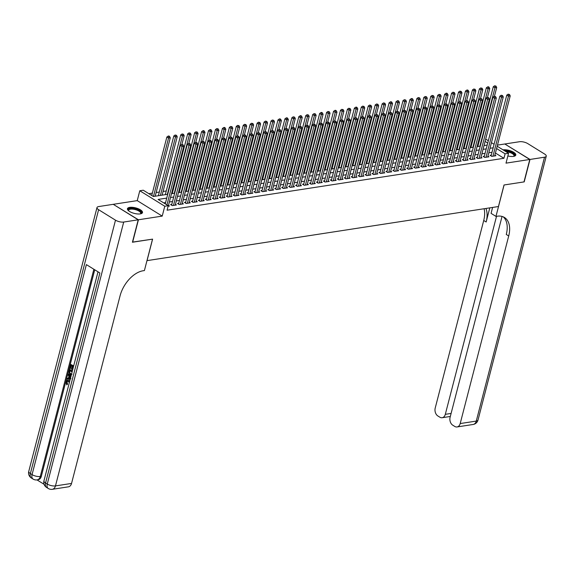 <?xml version="1.0" encoding="UTF-8"?>
<svg xmlns="http://www.w3.org/2000/svg" width="575" height="575" viewBox="0 0 575 575"><rect width="100%" height="100%" fill="white"/><g stroke="black" fill="none" stroke-linecap="round" stroke-linejoin="round"><path stroke-width="0.86" d="M507.862 155.954A7.77 2.839 14.5 0 0 513.54 156.386A7.77 2.839 14.5 0 0 515.789 155.07A7.77 2.839 14.5 0 0 511.563 151.225A7.77 2.839 14.5 0 0 503.046 149.852M129.706 207.374A7.77 2.839 14.5 0 0 127.449 208.696A7.77 2.839 14.5 0 0 131.704 212.549A7.77 2.839 14.5 0 0 140.235 213.907A7.77 2.839 14.5 0 0 142.492 212.585A7.77 2.839 14.5 0 0 138.237 208.725A7.77 2.839 14.5 0 0 129.706 207.374M146.97 260.64L498.453 206.533L504.023 184.992L523.99 181.916L529.791 159.476L504.807 143.987L497.483 145.116M113.412 204.427L138.431 219.772L162.222 216.107L164.773 206.238L139.79 190.749L143.261 190.217L153.388 196.492L167.728 194.285M162.222 216.107L137.238 200.625L113.448 204.283M137.238 200.625L139.79 190.749M478.781 142.83L478.041 142.945M471.838 143.901L471.098 144.016M464.887 144.972L464.147 145.08M457.944 146.043L457.204 146.151M451.001 147.107L450.261 147.222M444.051 148.178L443.318 148.292M437.108 149.248L436.368 149.363M430.165 150.319L429.424 150.434M423.222 151.39L422.481 151.505M416.271 152.461L415.538 152.576M409.328 153.532L408.588 153.64M402.385 154.603L401.645 154.711M395.435 155.667L394.702 155.782M388.492 156.738L387.751 156.853M381.548 157.809L380.808 157.924M374.605 158.88L373.865 158.995M367.655 159.951L366.922 160.066M360.712 161.022L359.972 161.137M353.769 162.093L353.028 162.2M346.826 163.163L346.085 163.271M339.875 164.227L339.142 164.342M332.932 165.298L332.192 165.413M325.989 166.369L325.249 166.484M319.039 167.44L318.306 167.555M312.096 168.511L311.355 168.626M305.152 169.582L304.412 169.697M298.209 170.653L297.469 170.761M291.259 171.724L290.526 171.832M284.316 172.787L283.576 172.903M277.373 173.858L276.632 173.973M270.43 174.929L269.689 175.044M263.479 176L262.739 176.115M256.536 177.071L255.796 177.186M249.593 178.142L248.853 178.257M242.643 179.213L241.91 179.321M235.7 180.284L234.959 180.392M228.757 181.348L228.016 181.463M221.813 182.419L221.073 182.534M214.863 183.49L214.13 183.605M207.92 184.561L207.18 184.676M200.977 185.632L200.237 185.747M194.027 186.702L193.293 186.818M187.083 187.773L186.343 187.881M180.14 188.844L179.4 188.952M173.197 189.908L172.457 190.023M166.247 190.979L163.077 191.468M159.304 192.05L156.134 192.539M152.361 193.121L148.832 193.667M147.028 260.676L152.598 239.135L132.458 242.104M132.631 242.212L138.431 219.772M491.266 155.149L490.051 155.336L491.74 156.378L495.902 155.739L494.895 155.113M484.323 156.22L483.101 156.407L484.79 157.449L488.958 156.81L487.952 156.184M477.372 157.284L476.158 157.471L477.847 158.52L482.015 157.881L481.009 157.255M470.429 158.355L469.214 158.542L470.903 159.591L475.072 158.952L474.066 158.326M463.486 159.426L462.271 159.613L463.953 160.662L468.122 160.015L467.116 159.397M456.536 160.497L455.321 160.684L457.01 161.733L461.179 161.086L460.173 160.468M449.592 161.568L448.378 161.755L450.067 162.804L454.236 162.157L453.229 161.532M442.649 162.639L441.435 162.826L443.124 163.868L447.285 163.228L446.279 162.603M435.706 163.71L434.484 163.897L436.173 164.939L440.342 164.299L439.336 163.674M428.756 164.781L427.541 164.968L429.23 166.01L433.399 165.37L432.393 164.745M421.813 165.844L420.598 166.031L422.287 167.081L426.456 166.441L425.45 165.816M414.87 166.915L413.655 167.102L415.344 168.152L419.506 167.512L418.499 166.887M407.919 167.986L406.705 168.173L408.394 169.222L412.562 168.576L411.556 167.958M400.976 169.057L399.762 169.244L401.451 170.293L405.619 169.647L404.613 169.028M394.033 170.128L392.818 170.315L394.507 171.364L398.669 170.718L397.67 170.092M387.09 171.199L385.875 171.386L387.557 172.428L391.726 171.788L390.72 171.163M380.14 172.27L378.925 172.457L380.614 173.499L384.783 172.859L383.777 172.234M373.197 173.341L371.982 173.528L373.671 174.57L377.84 173.93L376.833 173.305M366.253 174.405L365.039 174.592L366.728 175.641L370.889 175.001L369.883 174.376M359.31 175.476L358.088 175.662L359.777 176.712L363.946 176.072L362.94 175.447M352.36 176.547L351.145 176.733L352.834 177.783L357.003 177.136L355.997 176.518M345.417 177.618L344.202 177.804L345.891 178.854L350.06 178.207L349.054 177.589M338.474 178.688L337.259 178.875L338.941 179.925L343.11 179.278L342.103 178.653M331.523 179.759L330.309 179.946L331.998 180.988L336.167 180.349L335.16 179.723M324.58 180.83L323.366 181.017L325.055 182.059L329.223 181.42L328.217 180.794M317.637 181.901L316.423 182.088L318.112 183.13L322.273 182.491L321.267 181.865M310.694 182.965L309.479 183.152L311.161 184.201L315.33 183.562L314.324 182.936M303.744 184.036L302.529 184.223L304.218 185.272L308.387 184.632L307.381 184.007M296.801 185.107L295.586 185.294L297.275 186.343L301.444 185.696L300.438 185.078M289.857 186.178L288.643 186.365L290.332 187.414L294.493 186.767L293.487 186.149M282.914 187.249L281.692 187.436L283.382 188.485L287.55 187.838L286.544 187.213M275.964 188.32L274.749 188.507L276.438 189.549L280.607 188.909L279.601 188.284M269.021 189.391L267.806 189.577L269.495 190.62L273.657 189.98L272.658 189.355M262.078 190.462L260.863 190.648L262.545 191.691L266.714 191.051L265.707 190.426M255.127 191.525L253.913 191.712L255.602 192.762L259.771 192.122L258.764 191.497M248.184 192.596L246.97 192.783L248.659 193.833L252.827 193.193L251.821 192.568M241.241 193.667L240.027 193.854L241.716 194.903L245.877 194.257L244.871 193.638M234.298 194.738L233.076 194.925L234.765 195.974L238.934 195.327L237.928 194.709M227.348 195.809L226.133 195.996L227.822 197.045L231.991 196.398L230.985 195.773M220.405 196.88L219.19 197.067L220.879 198.109L225.048 197.469L224.042 196.844M213.462 197.951L212.247 198.138L213.936 199.18L218.097 198.54L217.091 197.915M206.511 199.022L205.297 199.209L206.986 200.251L211.154 199.611L210.148 198.986M199.568 200.086L198.353 200.272L200.042 201.322L204.211 200.682L203.205 200.057M192.625 201.157L191.41 201.343L193.099 202.393L197.261 201.753L196.262 201.128M185.682 202.228L184.467 202.414L186.149 203.464L190.318 202.817L189.312 202.199M178.732 203.298L177.517 203.485L179.206 204.535L183.375 203.888L182.368 203.27M171.788 204.369L170.574 204.556L172.263 205.606L176.432 204.959L175.425 204.333M166.743 198.095L158.118 199.424L168.245 205.699L167.088 210.191L503.923 158.29L495.434 153.029M492.006 152.289L488.836 152.778M485.056 153.36L481.886 153.848M478.113 154.431L474.943 154.919M471.169 155.502L468 155.99M464.226 156.572L461.057 157.054M457.276 157.636L454.106 158.125M450.333 158.707L447.163 159.196M443.39 159.778L440.22 160.267M436.439 160.849L433.277 161.338M429.496 161.92L426.327 162.409M422.553 162.991L419.383 163.48M415.61 164.062L412.44 164.551M408.66 165.133L405.49 165.614M401.717 166.197L398.547 166.685M394.773 167.268L391.604 167.756M387.823 168.338L384.661 168.827M380.88 169.409L377.71 169.898M373.937 170.48L370.767 170.969M366.994 171.551L363.824 172.04M360.043 172.622L356.874 173.111M353.1 173.693L349.931 174.175M346.157 174.757L342.988 175.246M339.214 175.828L336.044 176.317M332.264 176.899L329.094 177.388M325.321 177.97L322.151 178.458M318.377 179.041L315.208 179.529M311.427 180.112L308.265 180.6M304.484 181.183L301.314 181.671M297.541 182.253L294.371 182.735M290.598 183.317L287.428 183.806M283.647 184.388L280.478 184.877M276.704 185.459L273.535 185.948M269.761 186.53L266.592 187.019M262.811 187.601L259.648 188.09M255.868 188.672L252.698 189.161M248.925 189.743L245.755 190.232M241.982 190.814L238.812 191.295M235.031 191.877L231.869 192.366M228.088 192.948L224.918 193.437M221.145 194.019L217.975 194.508M214.202 195.09L211.032 195.579M207.252 196.161L204.082 196.65M200.308 197.232L197.139 197.721M193.365 198.303L190.196 198.792M186.415 199.374L183.252 199.856M179.472 200.438L176.302 200.927M172.529 201.509L169.359 201.998M165.586 202.58L163.688 202.874M168.108 206.245L169.481 206.03L168.475 205.404M497.195 146.23L508.559 153.266L506.007 163.142L529.791 159.476M508.559 153.266L505.087 153.805L496.599 148.544M503.923 158.29L505.087 153.805M168.245 205.699L164.773 206.238M485.702 139.1L488.326 140.724M491.452 142.665L494.069 144.289M487.729 143.046L485.106 141.421M171.508 193.703L174.671 193.214M178.451 192.632L181.621 192.143M185.394 191.561L188.564 191.072M192.338 190.49L195.507 190.002M199.288 189.419L202.458 188.931M206.231 188.348L209.401 187.86M213.174 187.285L216.344 186.796M220.124 186.214L223.287 185.725M227.068 185.143L230.237 184.654M234.011 184.072L237.18 183.583M240.954 183.001L244.123 182.512M247.904 181.93L251.074 181.441M254.847 180.859L258.017 180.37M261.79 179.788L264.96 179.299M268.733 178.724L271.903 178.236M275.684 177.653L278.853 177.165M282.627 176.583L285.797 176.094M289.57 175.512L292.74 175.023M296.52 174.441L299.683 173.952M303.463 173.37L306.633 172.881M310.407 172.299L313.576 171.81M317.35 171.228L320.519 170.739M324.3 170.164L327.47 169.675M331.243 169.093L334.413 168.604M338.186 168.022L341.356 167.533M345.129 166.951L348.299 166.463M352.08 165.88L355.249 165.392M359.023 164.809L362.192 164.321M365.966 163.738L369.136 163.25M372.916 162.667L376.079 162.179M379.859 161.604L383.029 161.115M386.802 160.533L389.972 160.044M393.746 159.462L396.915 158.973M400.696 158.391L403.866 157.902M407.639 157.32L410.809 156.831M414.582 156.249L417.752 155.76M421.533 155.178L424.695 154.689M428.476 154.107L431.645 153.618M435.419 153.043L438.588 152.555M442.362 151.972L445.532 151.484M449.312 150.902L452.482 150.413M456.255 149.831L459.425 149.342M463.198 148.76L466.368 148.271M470.142 147.689L473.311 147.2M477.092 146.618L480.262 146.129M484.035 145.547L487.205 145.058M493.163 147.804L489.993 148.292M486.22 148.875L483.05 149.356M479.277 149.938L476.107 150.427M472.327 151.009L469.157 151.498M465.383 152.08L462.214 152.569M458.44 153.151L455.271 153.64M451.49 154.222L448.327 154.711M444.547 155.293L441.377 155.782M437.604 156.364L434.434 156.853M430.661 157.435L427.491 157.917M423.71 158.499L420.541 158.987M416.767 159.57L413.598 160.058M409.824 160.641L406.654 161.129M402.874 161.712L399.711 162.2M395.931 162.782L392.761 163.271M388.988 163.853L385.818 164.342M382.044 164.924L378.875 165.413M375.094 165.995L371.932 166.477M368.151 167.059L364.981 167.548M361.208 168.13L358.038 168.619M354.265 169.201L351.095 169.69M347.314 170.272L344.145 170.761M340.371 171.343L337.202 171.832M333.428 172.414L330.258 172.903M326.478 173.485L323.315 173.973M319.535 174.556L316.365 175.037M312.592 175.619L309.422 176.108M305.648 176.69L302.479 177.179M298.698 177.761L295.528 178.25M291.755 178.832L288.585 179.321M284.812 179.903L281.642 180.392M277.869 180.974L274.699 181.463M270.918 182.045L267.749 182.534M263.975 183.116L260.806 183.597M257.032 184.18L253.862 184.668M250.082 185.251L246.919 185.739M243.139 186.322L239.969 186.81M236.196 187.393L233.026 187.881M229.252 188.463L226.083 188.952M222.302 189.534L219.132 190.023M215.359 190.605L212.189 191.094M208.416 191.676L205.246 192.158M201.466 192.74L198.303 193.229M194.522 193.811L191.353 194.3M187.579 194.882L184.41 195.371M180.636 195.953L177.467 196.442M173.686 197.024L170.516 197.513M166.944 204.894L182.059 146.438L183.799 146.172L168.267 206.217M165.255 203.845L180.37 145.396L182.059 146.438L182.376 144.878L183.073 144.771L181.7 144.462L182.376 144.878M181.7 144.462L180.37 145.396M183.799 146.172L183.073 144.771M155.185 196.219L170.293 137.799L168.554 138.072L166.865 137.022L151.75 195.478M168.87 136.505L169.567 136.404L168.892 135.98L168.195 136.088L168.87 136.505L168.554 138.072L153.446 196.485M169.567 136.404L170.293 137.799M166.865 137.022L168.195 136.088M128.584 210.781A6.72 2.458 -165.5 0 1 128.556 210.745A6.72 2.458 -165.5 0 1 128.491 209.271A6.72 2.458 -165.5 0 1 136.57 209.322A6.72 2.458 -165.5 0 1 141.076 213.44A6.72 2.458 -165.5 0 1 140.53 213.842A6.72 2.458 -165.5 0 1 140.487 213.864M140.336 213.886A6.224 2.278 14.5 0 0 140.494 213.735A6.224 2.278 14.5 0 0 140.695 213.361A6.224 2.278 14.5 0 0 135.786 209.753A6.224 2.278 14.5 0 0 128.843 209.875A6.224 2.278 14.5 0 0 128.642 210.249A6.224 2.278 14.5 0 0 128.707 210.881M142.291 212.987A7.719 2.825 14.5 0 0 135.772 208.696A7.719 2.825 14.5 0 0 127.564 208.962A7.719 2.825 14.5 0 0 127.427 209.142M504.778 150.923A6.72 2.458 -165.5 0 1 512.088 152.727A6.72 2.458 -165.5 0 1 514.373 155.926A6.72 2.458 -165.5 0 1 513.827 156.328A6.72 2.458 -165.5 0 1 513.784 156.35M513.633 156.371A6.224 2.278 14.5 0 0 513.791 156.22A6.224 2.278 14.5 0 0 514 155.847A6.224 2.278 14.5 0 0 505.921 151.635M515.588 155.473A7.719 2.825 14.5 0 0 511.671 152.088A7.719 2.825 14.5 0 0 504.088 150.499M67.606 381.074L66.98 381.987L67.606 384.129L66.722 384.891L65.945 381.85L67.246 380.291L69.776 380.981M67.534 380.276L69.252 380.578M70.193 379.371L66.714 379.09L66.923 378.285L68.332 378.443L68.921 376.151L67.836 374.763L68.044 373.958L68.597 373.872L70.84 376.848M66.923 378.285L68.368 378.3M73.392 366.994L72.673 366.548L71.94 369.38L71.472 369.085L72.206 366.261L70.804 365.391L69.985 368.561L69.517 368.273L70.531 364.342L73.686 365.865M73.133 366.828L72.493 369.294L71.94 369.38M71.264 365.671L70.538 368.474L69.985 368.561M94.731 269.79L41.321 476.337A5.98 4.233 81.2 0 1 38.173 479.73L37.138 479.888A5.98 4.233 -98.8 0 0 40.279 476.495L41.321 476.337M37.001 479.909L44.074 484.294M71.221 375.389L70.15 375.001L68.748 371.242L69.244 369.308L72.4 370.832M138.223 219.808L113.239 204.319L98.728 206.554A5.98 2.185 14.5 0 0 96.995 207.568A5.98 2.185 14.5 0 0 98.612 209.71L115.496 220.175A5.98 2.185 14.5 0 0 123.711 222.043L138.223 219.808L132.423 242.24L152.533 239.143L144.404 270.559L143.225 270.739A24.905 15.022 121.8 0 0 120.06 295.852L71.544 483.438A5.98 4.233 81.2 0 1 68.403 486.831L52.325 489.311A5.98 4.233 -98.8 0 0 55.466 485.911L71.544 483.438M123.711 222.043L55.466 485.911A5.98 2.185 -165.5 0 1 47.251 484.042L45.562 483L99.878 272.974L86.372 264.608L32.056 474.627L30.367 473.577A5.98 2.185 -165.5 0 1 28.75 471.442L96.995 207.568M70.531 364.342L73.586 366.232M69.244 369.308L72.299 371.206M72.105 371.96L69.517 370.357L69.187 372.916L70.358 374.246L72.04 374.217M69.978 370.645L69.74 372.83L71.465 374.433M69.23 371.472L69.783 371.385M69.187 372.916L69.74 372.83M70.358 374.246L70.912 374.16M68.044 373.958L70.682 377.466M70.495 378.192L69.331 376.668L68.856 378.508L70.962 378.745M69.733 377.178L69.41 378.422L70.409 378.537M68.856 378.508L69.41 378.422M69.424 382.332L67.311 381.074L66.427 382.073L66.98 381.987M66.427 382.073L67.052 384.208L67.606 384.129M68.533 385.782L68.763 384.876M68.698 380.664L69.632 381.534M67.052 384.208L66.722 384.891M529.999 159.447L524.199 181.88L504.088 184.978L495.966 216.394L497.145 216.214A24.905 15.022 -58.2 0 1 504.462 217.487A24.905 15.022 -58.2 0 1 508.71 235.973L460.194 423.559L476.272 421.08L544.518 157.205L529.999 159.447L504.979 144.095M495.966 216.394L491.072 213.361L492.603 207.431M496.52 216.308L445.309 414.331A5.98 4.233 -98.8 0 1 442.168 417.723A5.98 4.233 -98.8 0 1 439.861 417.198L437.87 415.969A5.98 4.233 -98.8 0 1 435.21 408.07L483.726 220.491A24.905 15.022 -58.2 0 0 484.092 208.747M485.933 208.459A24.905 15.022 -58.2 0 1 486.155 221.993L489.807 207.862M544.518 157.205A5.98 2.185 14.5 0 0 546.25 156.192A5.98 2.185 14.5 0 0 544.633 154.057L527.749 143.592A5.98 2.185 14.5 0 0 519.534 141.723L505.015 143.958M502.047 216.43L450.103 417.299A5.98 4.233 -98.8 0 0 452.762 425.198L454.753 426.434A5.98 4.233 -98.8 0 0 457.053 426.952A5.98 4.233 -98.8 0 0 460.194 423.559M503.19 216.825A24.905 15.022 -58.2 0 1 506.273 234.471L508.71 235.973M173.478 205.412L189.002 145.367L190.742 145.101L175.217 205.146M171.58 205.174A0.999 0.604 121.8 0 0 171.602 205.088L187.321 144.325L189.002 145.367L189.319 143.808L190.016 143.7L188.643 143.391L189.319 143.808M188.643 143.391L187.321 144.325M190.742 145.101L190.016 143.7M180.421 204.348L195.953 144.303L197.685 144.03L182.16 204.075M178.523 204.111A0.999 0.604 121.8 0 0 178.552 204.017L194.264 143.254L195.953 144.303L196.269 142.737L196.959 142.636L195.593 142.32L196.269 142.737M195.593 142.32L194.264 143.254M197.685 144.03L196.959 142.636M187.371 203.277L202.896 143.232L204.635 142.967L189.103 203.011M185.466 203.04A0.999 0.604 121.8 0 0 185.495 202.946L201.207 142.183L202.896 143.232L203.212 141.673L203.909 141.565L202.537 141.249L203.212 141.673M202.537 141.249L201.207 142.183M204.635 142.967L203.909 141.565M194.314 202.206L209.839 142.162L211.578 141.896L196.046 201.94M192.409 201.969A0.999 0.604 121.8 0 0 192.438 201.875L208.15 141.112L209.839 142.162L210.155 140.602L210.853 140.494L209.48 140.178L210.155 140.602M209.48 140.178L208.15 141.112M211.578 141.896L210.853 140.494M162.128 195.148L177.237 136.735L175.497 137.001L173.815 135.952L158.355 195.73M175.813 135.441L176.511 135.333L175.138 135.017L175.813 135.441L175.497 137.001L160.396 195.414M176.511 135.333L177.237 136.735M173.815 135.952L175.138 135.017M181.916 144.426L184.18 135.664L182.447 135.93L180.758 134.881L165.298 194.659M182.764 134.37L183.454 134.263L182.088 133.946L182.764 134.37L182.447 135.93L167.339 194.343M183.454 134.263L184.18 135.664M180.758 134.881L182.088 133.946M188.859 143.362L191.13 134.593L189.391 134.859L187.702 133.81L172.241 193.588M189.707 133.299L190.404 133.192L189.031 132.882L189.707 133.299L189.391 134.859L174.282 193.272M190.404 133.192L191.13 134.593M187.702 133.81L189.031 132.882M195.802 142.291L198.073 133.522L196.334 133.788L194.645 132.746L179.192 192.517M196.65 132.228L197.347 132.121L195.974 131.812L196.65 132.228L196.334 133.788L181.226 192.201M197.347 132.121L198.073 133.522M194.645 132.746L195.974 131.812M201.257 201.135L216.789 141.091L218.522 140.825L202.997 200.869M199.36 200.898A0.999 0.604 121.8 0 0 199.381 200.804L215.1 140.041L216.789 141.091L217.106 139.531L217.796 139.423L216.43 139.114L217.106 139.531M216.43 139.114L215.1 140.041M218.522 140.825L217.796 139.423M202.752 141.22L205.016 132.451L203.284 132.717L201.595 131.675L186.135 191.446M203.6 131.157L204.29 131.05L203.615 130.633L202.925 130.741L203.6 131.157L203.284 132.717L188.176 191.13M204.29 131.05L205.016 132.451M201.595 131.675L202.925 130.741M208.2 200.064L223.732 140.02L225.465 139.754L209.94 199.798M206.303 199.827A0.999 0.604 121.8 0 0 206.332 199.733L222.043 138.978L223.732 140.02L224.049 138.46L224.739 138.352L223.373 138.043L224.049 138.46M223.373 138.043L222.043 138.978M225.465 139.754L224.739 138.352M209.695 140.149L211.959 131.38L210.227 131.646L208.538 130.604L193.078 190.375M210.543 130.087L211.233 129.979L210.565 129.562L209.868 129.67L210.543 130.087L210.227 131.646L195.119 190.066M211.233 129.979L211.959 131.38M208.538 130.604L209.868 129.67M215.151 198.993L230.676 138.949L232.415 138.683L216.883 198.727M213.246 198.756A0.999 0.604 121.8 0 0 213.275 198.67L228.987 137.907L230.676 138.949L230.992 137.389L231.689 137.281L230.316 136.972L230.992 137.389M230.316 136.972L228.987 137.907M232.415 138.683L231.689 137.281M216.638 139.078L218.91 130.309L217.17 130.583L215.481 129.533L200.021 189.304M217.487 129.016L218.184 128.908L216.811 128.599L217.487 129.016L217.17 130.583L202.062 188.995M218.184 128.908L218.91 130.309M215.481 129.533L216.811 128.599M222.094 197.922L237.619 137.878L239.358 137.612L223.826 197.656M220.189 197.685A0.999 0.604 121.8 0 0 220.218 197.599L235.937 136.836L237.619 137.878L237.935 136.318L238.632 136.21L237.259 135.901L237.935 136.318M237.259 135.901L235.937 136.836M239.358 137.612L238.632 136.21M223.589 138.007L225.853 129.238L224.113 129.512L222.432 128.462L206.971 188.241M224.43 127.945L225.127 127.844L224.451 127.42L223.754 127.528L224.43 127.945L224.113 129.512L209.013 187.924M225.127 127.844L225.853 129.238M222.432 128.462L223.754 127.528M229.037 196.851L244.569 136.807L246.301 136.541L230.776 196.585M227.139 196.614A0.999 0.604 121.8 0 0 227.161 196.528L242.88 135.765L244.569 136.807L244.885 135.247L245.575 135.139L244.21 134.83L244.885 135.247M244.21 134.83L242.88 135.765M246.301 136.541L245.575 135.139M230.532 136.936L232.796 128.175L231.064 128.441L229.375 127.391L213.914 187.17M231.38 126.881L232.07 126.773L230.704 126.457L231.38 126.881L231.064 128.441L215.956 186.853M232.07 126.773L232.796 128.175M229.375 127.391L230.704 126.457M235.98 195.787L251.512 135.743L253.244 135.47L237.719 195.514M234.083 195.55A0.999 0.604 121.8 0 0 234.111 195.457L249.823 134.694L251.512 135.743L251.828 134.176L252.526 134.076L251.153 133.759L251.828 134.176M251.153 133.759L249.823 134.694M253.244 135.47L252.526 134.076M237.475 135.865L239.746 127.104L238.007 127.37L236.318 126.32L220.857 186.099M238.323 125.81L239.02 125.702L237.647 125.386L238.323 125.81L238.007 127.37L222.899 185.783M239.02 125.702L239.746 127.104M236.318 126.32L237.647 125.386M242.93 194.717L258.455 134.672L260.195 134.406L244.662 194.451M241.026 194.479A0.999 0.604 121.8 0 0 241.054 194.386L256.766 133.623L258.455 134.672L258.772 133.112L259.469 133.005L258.096 132.688L258.772 133.112M258.096 132.688L256.766 133.623M260.195 134.406L259.469 133.005M244.418 134.802L246.689 126.033L244.95 126.299L243.261 125.249L227.808 185.028M245.266 124.739L245.963 124.631L244.591 124.322L245.266 124.739L244.95 126.299L229.842 184.712M245.963 124.631L246.689 126.033M243.261 125.249L244.591 124.322M249.873 193.646L265.398 133.601L267.138 133.335L251.613 193.38M247.976 193.408A0.999 0.604 121.8 0 0 247.998 193.315L263.717 132.552L265.398 133.601L265.715 132.042L266.412 131.934L265.046 131.618L265.715 132.042M265.046 131.618L263.717 132.552M267.138 133.335L266.412 131.934M251.368 133.731L253.632 124.962L251.893 125.228L250.211 124.186L234.751 183.957M252.209 123.668L252.907 123.56L251.541 123.251L252.209 123.668L251.893 125.228L236.792 183.641M252.907 123.56L253.632 124.962M250.211 124.186L251.541 123.251M256.817 192.575L272.349 132.53L274.081 132.264L258.556 192.309M254.919 192.338A0.999 0.604 121.8 0 0 254.948 192.244L270.66 131.481L272.349 132.53L272.665 130.971L273.355 130.863L271.989 130.554L272.665 130.971M271.989 130.554L270.66 131.481M274.081 132.264L273.355 130.863M258.312 132.66L260.576 123.891L258.843 124.157L257.154 123.115L241.694 182.886M259.16 122.597L259.85 122.489L258.484 122.18L259.16 122.597L258.843 124.157L243.735 182.57M259.85 122.489L260.576 123.891M257.154 123.115L258.484 122.18M263.767 191.504L279.292 131.459L281.031 131.193L265.499 191.238M261.862 191.267A0.999 0.604 121.8 0 0 261.891 191.173L277.603 130.417L279.292 131.459L279.608 129.9L280.305 129.792L278.933 129.483L279.608 129.9M278.933 129.483L277.603 130.417M281.031 131.193L280.305 129.792M265.255 131.589L267.526 122.82L265.787 123.086L264.098 122.044L248.637 181.815M266.103 121.526L266.8 121.418L265.427 121.109L266.103 121.526L265.787 123.086L250.678 181.506M266.8 121.418L267.526 122.82M264.098 122.044L265.427 121.109M270.71 190.433L286.235 130.388L287.974 130.123L272.442 190.167M268.805 190.196A0.999 0.604 121.8 0 0 268.834 190.109L284.546 129.346L286.235 130.388L286.551 128.829L287.248 128.721L285.876 128.412L286.551 128.829M285.876 128.412L284.546 129.346M287.974 130.123L287.248 128.721M272.198 130.518L274.469 121.749L272.73 122.022L271.041 120.973L255.588 180.744M273.046 120.455L273.743 120.347L272.37 120.038L273.046 120.455L272.73 122.022L257.622 180.435M273.743 120.347L274.469 121.749M271.041 120.973L272.37 120.038M277.653 189.362L293.185 129.317L294.918 129.052L279.393 189.096M275.756 189.125A0.999 0.604 121.8 0 0 275.777 189.038L291.496 128.275L293.185 129.317L293.502 127.758L294.192 127.65L292.826 127.341L293.502 127.758M292.826 127.341L291.496 128.275M294.918 129.052L294.192 127.65M279.148 129.447L281.412 120.678L279.68 120.951L277.991 119.902L262.531 179.68M279.996 119.384L280.686 119.284L280.011 118.86L279.321 118.968L279.996 119.384L279.68 120.951L264.572 179.364M280.686 119.284L281.412 120.678M277.991 119.902L279.321 118.968M284.596 188.291L300.128 128.247L301.861 127.981L286.336 188.025M282.699 188.054A0.999 0.604 121.8 0 0 282.728 187.967L298.439 127.204L300.128 128.247L300.445 126.687L301.135 126.579L299.769 126.27L300.445 126.687M299.769 126.27L298.439 127.204M301.861 127.981L301.135 126.579M286.091 128.376L288.355 119.614L286.623 119.88L284.934 118.831L269.474 178.609M286.939 118.321L287.629 118.213L286.961 117.789L286.264 117.897L286.939 118.321L286.623 119.88L271.515 178.293M287.629 118.213L288.355 119.614M284.934 118.831L286.264 117.897M291.547 187.227L307.072 127.183L308.811 126.91L293.279 186.954M289.642 186.99A0.999 0.604 121.8 0 0 289.671 186.897L305.382 126.133L307.072 127.183L307.388 125.616L308.085 125.515L306.712 125.199L307.388 125.616M306.712 125.199L305.382 126.133M308.811 126.91L308.085 125.515M293.034 127.305L295.306 118.543L293.566 118.809L291.877 117.76L276.417 177.538M293.882 117.25L294.58 117.142L293.207 116.826L293.882 117.25L293.566 118.809L278.458 177.222M294.58 117.142L295.306 118.543M291.877 117.76L293.207 116.826M298.49 186.156L314.015 126.112L315.754 125.846L300.222 185.89M296.585 185.919A0.999 0.604 121.8 0 0 296.614 185.826L312.333 125.062L314.015 126.112L314.331 124.552L315.028 124.444L313.655 124.128L314.331 124.552M313.655 124.128L312.333 125.062M315.754 125.846L315.028 124.444M299.985 126.241L302.249 117.472L300.509 117.738L298.827 116.689L283.367 176.468M300.826 116.179L301.523 116.071L300.847 115.654L300.15 115.762L300.826 116.179L300.509 117.738L285.408 176.151M301.523 116.071L302.249 117.472M298.827 116.689L300.15 115.762M305.433 185.085L320.965 125.041L322.697 124.775L307.172 184.819M303.535 184.848A0.999 0.604 121.8 0 0 303.557 184.755L319.276 123.992L320.965 125.041L321.281 123.481L321.971 123.373L320.606 123.057L321.281 123.481M320.606 123.057L319.276 123.992M322.697 124.775L321.971 123.373M306.928 125.17L309.192 116.402L307.46 116.667L305.771 115.625L290.31 175.397M307.776 115.108L308.466 115L307.1 114.691L307.776 115.108L307.46 116.667L292.352 175.08M308.466 115L309.192 116.402M305.771 115.625L307.1 114.691M312.376 184.014L327.908 123.97L329.647 123.704L314.115 183.748M310.478 183.777A0.999 0.604 121.8 0 0 310.507 183.684L326.219 122.921L327.908 123.97L328.224 122.41L328.922 122.302L327.549 121.993L328.224 122.41M327.549 121.993L326.219 122.921M329.647 123.704L328.922 122.302M313.871 124.099L316.142 115.331L314.403 115.597L312.714 114.554L297.253 174.326M314.719 114.037L315.416 113.929L314.043 113.62L314.719 114.037L314.403 115.597L299.295 174.009M315.416 113.929L316.142 115.331M312.714 114.554L314.043 113.62M319.326 182.943L334.851 122.899L336.591 122.633L321.058 182.678M317.422 182.706A0.999 0.604 121.8 0 0 317.45 182.613L333.162 121.857L334.851 122.899L335.168 121.339L335.865 121.232L334.492 120.923L335.168 121.339M334.492 120.923L333.162 121.857M336.591 122.633L335.865 121.232M320.814 123.028L323.085 114.26L321.346 114.526L319.657 113.483L304.204 173.255M321.662 112.966L322.359 112.858L321.684 112.441L320.987 112.549L321.662 112.966L321.346 114.526L306.238 172.946M322.359 112.858L323.085 114.26M319.657 113.483L320.987 112.549M326.269 181.873L341.802 121.828L343.534 121.562L328.009 181.607M324.372 181.635A0.999 0.604 121.8 0 0 324.393 181.549L340.113 120.786L341.802 121.828L342.118 120.268L342.808 120.161L341.442 119.852L342.118 120.268M341.442 119.852L340.113 120.786M343.534 121.562L342.808 120.161M327.764 121.958L330.028 113.189L328.296 113.462L326.607 112.413L311.147 172.184M328.613 111.895L329.303 111.787L327.937 111.478L328.613 111.895L328.296 113.462L313.188 171.875M329.303 111.787L330.028 113.189M326.607 112.413L327.937 111.478M333.213 180.802L348.745 120.757L350.477 120.491L334.952 180.536M331.315 180.564A0.999 0.604 121.8 0 0 331.344 180.478L347.056 119.715L348.745 120.757L349.061 119.198L349.751 119.09L348.385 118.781L349.061 119.198M348.385 118.781L347.056 119.715M350.477 120.491L349.751 119.09M334.707 120.887L336.972 112.118L335.239 112.391L333.55 111.342L318.09 171.12M335.556 110.824L336.246 110.723L335.57 110.299L334.88 110.407L335.556 110.824L335.239 112.391L320.131 170.804M336.246 110.723L336.972 112.118M333.55 111.342L334.88 110.407M340.163 179.731L355.688 119.686L357.427 119.42L341.895 179.465M338.258 179.493A0.999 0.604 121.8 0 0 338.287 179.407L353.999 118.644L355.688 119.686L356.004 118.127L356.701 118.019L355.328 117.71L356.004 118.127M355.328 117.71L353.999 118.644M357.427 119.42L356.701 118.019M347.106 178.667L362.631 118.622L364.37 118.349L348.838 178.394M345.201 178.43A0.999 0.604 121.8 0 0 345.23 178.336L360.942 117.573L362.631 118.622L362.947 117.056L363.644 116.955L362.272 116.639L362.947 117.056M362.272 116.639L360.942 117.573M364.37 118.349L363.644 116.955M354.049 177.596L369.581 117.552L371.313 117.286L355.788 177.33M352.152 177.359A0.999 0.604 121.8 0 0 352.173 177.265L367.892 116.502L369.581 117.552L369.897 115.992L370.588 115.884L369.222 115.568L369.897 115.992M369.222 115.568L367.892 116.502M371.313 117.286L370.588 115.884M341.651 119.816L343.922 111.054L342.183 111.32L340.493 110.271L325.033 170.049M342.499 109.76L343.196 109.653L341.823 109.336L342.499 109.76L342.183 111.32L327.074 169.733M343.196 109.653L343.922 111.054M340.493 110.271L341.823 109.336M348.594 118.745L350.865 109.983L349.126 110.249L347.437 109.2L331.983 168.978M349.442 108.689L350.139 108.582L348.766 108.265L349.442 108.689L349.126 110.249L334.025 168.662M350.139 108.582L350.865 109.983M347.437 109.2L348.766 108.265M355.544 117.681L357.808 108.912L356.076 109.178L354.387 108.129L338.927 167.907M356.392 107.618L357.082 107.511L356.407 107.094L355.717 107.202L356.392 107.618L356.076 109.178L340.968 167.591M357.082 107.511L357.808 108.912M354.387 108.129L355.717 107.202M360.992 176.525L376.524 116.481L378.257 116.215L362.732 176.259M359.095 176.288A0.999 0.604 121.8 0 0 359.123 176.194L374.835 115.431L376.524 116.481L376.841 114.921L377.538 114.813L376.165 114.497L376.841 114.921M376.165 114.497L374.835 115.431M378.257 116.215L377.538 114.813M362.487 116.61L364.751 107.841L363.019 108.107L361.33 107.065L345.87 166.836M363.335 106.548L364.033 106.44L362.66 106.131L363.335 106.548L363.019 108.107L347.911 166.52M364.033 106.44L364.751 107.841M361.33 107.065L362.66 106.131M367.942 175.454L383.467 115.41L385.207 115.144L369.675 175.188M366.038 175.217A0.999 0.604 121.8 0 0 366.067 175.123L381.778 114.36L383.467 115.41L383.784 113.85L384.481 113.742L383.108 113.433L383.784 113.85M383.108 113.433L381.778 114.36M385.207 115.144L384.481 113.742M369.43 115.539L371.702 106.77L369.962 107.036L368.273 105.994L352.82 165.765M370.278 105.477L370.976 105.369L369.603 105.06L370.278 105.477L369.962 107.036L354.854 165.449M370.976 105.369L371.702 106.77M368.273 105.994L369.603 105.06M374.886 174.383L390.411 114.339L392.15 114.073L376.625 174.117M372.988 174.146A0.999 0.604 121.8 0 0 373.01 174.053L388.729 113.297L390.411 114.339L390.727 112.779L391.424 112.671L390.051 112.362L390.727 112.779M390.051 112.362L388.729 113.297M392.15 114.073L391.424 112.671M376.381 114.468L378.645 105.699L376.905 105.965L375.223 104.923L359.763 164.694M377.222 104.406L377.919 104.298L376.553 103.989L377.222 104.406L376.905 105.965L361.804 164.385M377.919 104.298L378.645 105.699M375.223 104.923L376.553 103.989M381.829 173.312L397.361 113.268L399.093 113.002L383.568 173.046M379.931 173.075A0.999 0.604 121.8 0 0 379.96 172.989L395.672 112.226L397.361 113.268L397.677 111.708L398.367 111.6L397.002 111.291L397.677 111.708M397.002 111.291L395.672 112.226M399.093 113.002L398.367 111.6M383.324 113.397L385.588 104.628L383.856 104.902L382.167 103.852L366.706 163.623M384.172 103.335L384.862 103.227L383.496 102.918L384.172 103.335L383.856 104.902L368.747 163.314M384.862 103.227L385.588 104.628M382.167 103.852L383.496 102.918M388.779 172.241L404.304 112.197L406.043 111.931L390.511 171.975M386.874 172.004A0.999 0.604 121.8 0 0 386.903 171.918L402.615 111.155L404.304 112.197L404.62 110.637L405.317 110.529L403.945 110.22L404.62 110.637M403.945 110.22L402.615 111.155M406.043 111.931L405.317 110.529M390.267 112.326L392.538 103.558L390.799 103.831L389.11 102.781L373.649 162.56M391.115 102.264L391.812 102.163L391.137 101.739L390.439 101.847L391.115 102.264L390.799 103.831L375.691 162.243M391.812 102.163L392.538 103.558M389.11 102.781L390.439 101.847M395.722 171.17L411.247 111.126L412.987 110.86L397.454 170.904M393.817 170.933A0.999 0.604 121.8 0 0 393.846 170.847L409.558 110.084L411.247 111.126L411.563 109.566L412.261 109.458L410.888 109.149L411.563 109.566M410.888 109.149L409.558 110.084M412.987 110.86L412.261 109.458M397.21 111.255L399.481 102.494L397.742 102.76L396.053 101.71L380.6 161.489M398.058 101.2L398.755 101.092L398.08 100.668L397.382 100.776L398.058 101.2L397.742 102.76L382.634 161.173M398.755 101.092L399.481 102.494M396.053 101.71L397.382 100.776M402.665 170.107L418.198 110.062L419.93 109.789L404.405 169.833M400.768 169.869A0.999 0.604 121.8 0 0 400.789 169.776L416.508 109.013L418.198 110.062L418.514 108.495L419.204 108.395L417.838 108.078L418.514 108.495M417.838 108.078L416.508 109.013M419.93 109.789L419.204 108.395M404.16 110.184L406.424 101.423L404.692 101.689L403.003 100.639L387.543 160.418M405.008 100.129L405.698 100.021L404.333 99.705L405.008 100.129L404.692 101.689L389.584 160.102M405.698 100.021L406.424 101.423M403.003 100.639L404.333 99.705M409.608 169.036L425.141 108.991L426.873 108.725L411.348 168.763M407.711 168.798A0.999 0.604 121.8 0 0 407.74 168.705L423.452 107.942L425.141 108.991L425.457 107.432L426.147 107.324L424.781 107.007L425.457 107.432M424.781 107.007L423.452 107.942M426.873 108.725L426.147 107.324M411.103 109.113L413.368 100.352L411.635 100.618L409.946 99.568L394.486 159.347M411.952 99.058L412.642 98.95L411.973 98.533L411.276 98.641L411.952 99.058L411.635 100.618L396.527 159.031M412.642 98.95L413.368 100.352M409.946 99.568L411.276 98.641M416.559 167.965L432.084 107.92L433.823 107.654L418.291 167.699M414.654 167.728A0.999 0.604 121.8 0 0 414.683 167.634L430.395 106.871L432.084 107.92L432.4 106.361L433.097 106.253L431.724 105.937L432.4 106.361M431.724 105.937L430.395 106.871M433.823 107.654L433.097 106.253M418.047 108.05L420.318 99.281L418.578 99.547L416.889 98.505L401.429 158.276M418.895 97.987L419.592 97.879L418.219 97.57L418.895 97.987L418.578 99.547L403.47 157.96M419.592 97.879L420.318 99.281M416.889 98.505L418.219 97.57M423.502 166.894L439.027 106.849L440.766 106.583L425.234 166.628M421.597 166.657A0.999 0.604 121.8 0 0 421.626 166.563L437.345 105.8L439.027 106.849L439.343 105.29L440.04 105.182L438.668 104.873L439.343 105.29M438.668 104.873L437.345 105.8M440.766 106.583L440.04 105.182M424.997 106.979L427.261 98.21L425.522 98.476L423.84 97.434L408.379 157.205M425.838 96.916L426.535 96.808L425.162 96.499L425.838 96.916L425.522 98.476L410.421 156.889M426.535 96.808L427.261 98.21M423.84 97.434L425.162 96.499M430.445 165.823L445.977 105.778L447.709 105.513L432.184 165.557M428.548 165.586A0.999 0.604 121.8 0 0 428.569 165.492L444.288 104.736L445.977 105.778L446.293 104.219L446.983 104.111L445.618 103.802L446.293 104.219M445.618 103.802L444.288 104.736M447.709 105.513L446.983 104.111M431.94 105.908L434.204 97.139L432.472 97.405L430.783 96.363L415.323 156.134M432.788 95.845L433.478 95.737L432.113 95.428L432.788 95.845L432.472 97.405L417.364 155.825M433.478 95.737L434.204 97.139M430.783 96.363L432.113 95.428M437.388 164.752L452.92 104.708L454.66 104.442L439.128 164.486M435.491 164.515A0.999 0.604 121.8 0 0 435.519 164.428L451.231 103.665L452.92 104.708L453.237 103.148L453.934 103.04L452.561 102.731L453.237 103.148M452.561 102.731L451.231 103.665M454.66 104.442L453.934 103.04M438.883 104.837L441.154 96.068L439.415 96.341L437.726 95.292L422.266 155.063M439.731 94.774L440.428 94.667L439.056 94.358L439.731 94.774L439.415 96.341L424.307 154.754M440.428 94.667L441.154 96.068M437.726 95.292L439.056 94.358M444.338 163.681L459.863 103.637L461.603 103.371L446.071 163.415M442.434 163.444A0.999 0.604 121.8 0 0 442.463 163.357L458.174 102.594L459.863 103.637L460.18 102.077L460.877 101.969L459.504 101.66L460.18 102.077M459.504 101.66L458.174 102.594M461.603 103.371L460.877 101.969M445.826 103.766L448.098 94.997L446.358 95.27L444.669 94.221L429.216 153.999M446.674 93.703L447.372 93.603L446.696 93.179L445.999 93.287L446.674 93.703L446.358 95.27L431.25 153.683M447.372 93.603L448.098 94.997M444.669 94.221L445.999 93.287M451.282 162.61L466.807 102.566L468.546 102.3L453.021 162.344M449.384 162.373A0.999 0.604 121.8 0 0 449.406 162.287L465.125 101.523L466.807 102.566L467.123 101.006L467.82 100.898L466.454 100.589L467.123 101.006M466.454 100.589L465.125 101.523M468.546 102.3L467.82 100.898M452.777 102.695L455.041 93.933L453.308 94.199L451.619 93.15L436.159 152.928M453.625 92.64L454.315 92.532L452.949 92.216L453.625 92.64L453.308 94.199L438.2 152.612M454.315 92.532L455.041 93.933M451.619 93.15L452.949 92.216M458.225 161.546L473.757 101.502L475.489 101.229L459.964 161.273M456.327 161.309A0.999 0.604 121.8 0 0 456.356 161.216L472.068 100.452L473.757 101.502L474.073 99.935L474.763 99.834L473.397 99.518L474.073 99.935M473.397 99.518L472.068 100.452M475.489 101.229L474.763 99.834M459.72 101.624L461.984 92.862L460.252 93.128L458.562 92.079L443.102 151.857M460.568 91.569L461.258 91.461L459.892 91.145L460.568 91.569L460.252 93.128L445.143 151.541M461.258 91.461L461.984 92.862M458.562 92.079L459.892 91.145M465.175 160.475L480.7 100.431L482.439 100.165L466.907 160.202M463.27 160.238A0.999 0.604 121.8 0 0 463.299 160.145L479.011 99.382L480.7 100.431L481.016 98.871L481.713 98.763L480.341 98.447L481.016 98.871M480.341 98.447L479.011 99.382M482.439 100.165L481.713 98.763M466.663 100.553L468.934 91.792L467.195 92.058L465.506 91.008L450.045 150.787M467.511 90.498L468.208 90.39L467.533 89.973L466.835 90.081L467.511 90.498L467.195 92.058L452.087 150.47M468.208 90.39L468.934 91.792M465.506 91.008L466.835 90.081M472.118 159.404L487.643 99.36L489.382 99.094L473.85 159.138M470.213 159.167A0.999 0.604 121.8 0 0 470.242 159.074L485.954 98.311L487.643 99.36L487.959 97.8L488.657 97.692L487.284 97.376L487.959 97.8M487.284 97.376L485.954 98.311M489.382 99.094L488.657 97.692M473.606 99.489L475.877 90.721L474.138 90.987L472.449 89.944L456.996 149.716M474.454 89.427L475.151 89.319L473.778 89.01L474.454 89.427L474.138 90.987L459.037 149.399M475.151 89.319L475.877 90.721M472.449 89.944L473.778 89.01M479.061 158.333L494.593 98.289L496.326 98.023L480.801 158.067M477.164 158.096A0.999 0.604 121.8 0 0 477.185 158.003L492.904 97.24L494.593 98.289L494.91 96.729L495.6 96.622L494.234 96.312L494.91 96.729M494.234 96.312L492.904 97.24M496.326 98.023L495.6 96.622M480.556 98.418L482.82 89.65L481.088 89.916L479.399 88.873L463.939 148.645M481.404 88.356L482.094 88.248L480.729 87.939L481.404 88.356L481.088 89.916L465.98 148.328M482.094 88.248L482.82 89.65M479.399 88.873L480.729 87.939M486.004 157.263L501.537 97.218L503.269 96.952L487.744 156.997M484.107 157.025A0.999 0.604 121.8 0 0 484.136 156.932L499.848 96.176L501.537 97.218L501.853 95.658L502.543 95.551L501.177 95.242L501.853 95.658M501.177 95.242L499.848 96.176M503.269 96.952L502.543 95.551M487.499 97.347L489.763 88.579L488.031 88.845L486.342 87.802L470.882 147.574M488.348 87.285L489.045 87.177L488.369 86.76L487.672 86.868L488.348 87.285L488.031 88.845L472.923 147.265M489.045 87.177L489.763 88.579M486.342 87.802L487.672 86.868M492.955 156.192L508.48 96.147L510.219 95.881L494.687 155.926M491.05 155.954A0.999 0.604 121.8 0 0 491.079 155.868L506.791 95.105L508.48 96.147L508.796 94.587L509.493 94.48L508.12 94.171L508.796 94.587M508.12 94.171L506.791 95.105M510.219 95.881L509.493 94.48M494.442 96.277L496.714 87.508L494.974 87.781L493.285 86.732L477.825 146.503M495.291 86.214L495.988 86.106L494.615 85.797L495.291 86.214L494.974 87.781L479.866 146.194M495.988 86.106L496.714 87.508M493.285 86.732L494.615 85.797M98.612 209.71L30.367 473.577A5.98 3.608 121.8 0 0 31.388 478.019L33.077 479.061A5.98 3.608 -58.2 0 1 32.056 474.627A5.98 2.185 -165.5 0 0 40.279 476.495L93.869 269.258M98.009 271.817L43.944 480.858A5.98 2.185 -165.5 0 0 45.562 483A5.98 3.608 121.8 0 0 46.582 487.435L48.271 488.484A5.98 3.608 -58.2 0 1 47.251 484.042L115.496 220.175M486.155 221.993L483.726 220.491M445.309 414.331L451.102 413.432M476.272 421.08A5.98 4.233 81.2 0 1 473.132 424.472A5.98 5.98 0 0 0 478.005 420.066A5.98 2.185 -165.5 0 1 476.272 421.08M172.399 205.584L171.602 205.088M179.343 204.513L178.552 204.017M186.293 203.442L185.495 202.946M193.236 202.371L192.438 201.875M200.179 201.3L199.381 200.804M207.129 200.229L206.332 199.733M214.072 199.158L213.275 198.67M221.016 198.088L220.218 197.599M227.959 197.024L227.161 196.528M234.909 195.953L234.111 195.457M241.852 194.882L241.054 194.386M248.795 193.811L247.998 193.315M255.738 192.74L254.948 192.244M262.689 191.669L261.891 191.173M269.632 190.598L268.834 190.109M276.575 189.527L275.777 189.038M283.525 188.463L282.728 187.967M290.468 187.393L289.671 186.897M297.412 186.322L296.614 185.826M304.355 185.251L303.557 184.755M311.305 184.18L310.507 183.684M318.248 183.109L317.45 182.613M325.191 182.038L324.393 181.549M332.142 180.967L331.344 180.478M339.085 179.903L338.287 179.407M346.028 178.832L345.23 178.336M352.971 177.761L352.173 177.265M359.921 176.69L359.123 176.194M366.864 175.619L366.067 175.123M373.808 174.548L373.01 174.053M380.751 173.478L379.96 172.989M387.701 172.407L386.903 171.918M394.644 171.343L393.846 170.847M401.587 170.272L400.789 169.776M408.537 169.201L407.74 168.705M415.481 168.13L414.683 167.634M422.424 167.059L421.626 166.563M429.367 165.988L428.569 165.492M436.317 164.917L435.519 164.428M443.26 163.846L442.463 163.357M450.203 162.782L449.406 162.287M457.154 161.712L456.356 161.216M464.097 160.641L463.299 160.145M471.04 159.57L470.242 159.074M477.983 158.499L477.185 158.003M484.933 157.428L484.136 156.932M491.877 156.357L491.079 155.868M43.944 480.858A5.98 5.98 0 0 0 46.582 487.435M48.271 488.484A5.98 5.98 0 0 0 52.325 489.311M28.75 471.442A5.98 5.98 0 0 0 31.388 478.019M33.077 479.061A5.98 5.98 0 0 0 37.138 479.888M67.807 380.204L67.246 380.291M442.168 417.723L450.318 416.465M457.053 426.952L473.132 424.472M478.005 420.066L546.25 156.192"/></g></svg>
